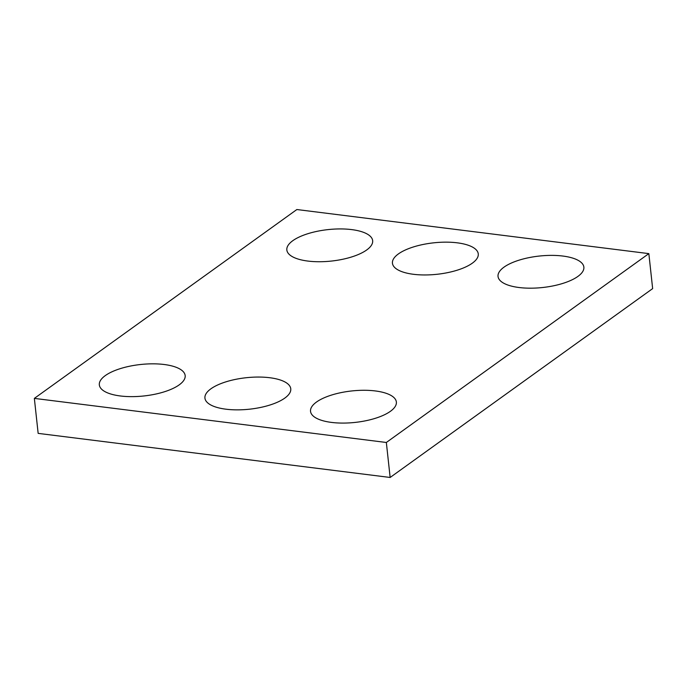 <?xml version="1.0" encoding="UTF-8"?>
<svg xmlns="http://www.w3.org/2000/svg" width="687" height="687" viewBox="0 0 687 687"><rect width="100%" height="100%" fill="white"/><g stroke="black" fill="none" stroke-linecap="round" stroke-linejoin="round"><path stroke-width="1.03" d="M652.65 288.609L390.147 477.465L38.154 433.377L34.35 398.391L296.853 209.535L648.846 253.623L652.65 288.609M648.846 253.623L386.343 442.48L390.147 477.465M164.124 364.496A43.169 15.818 -6.2 0 0 120.242 368.644A43.169 15.818 -6.2 0 0 99.332 384.892A43.169 15.818 -6.2 0 0 143.961 395.961A43.169 15.818 -6.2 0 0 185.164 375.566A43.169 15.818 -6.2 0 0 164.124 364.496M269.725 377.721A43.169 15.818 -6.2 0 0 225.834 381.869A43.169 15.818 -6.2 0 0 204.932 398.117A43.169 15.818 -6.2 0 0 249.561 409.186A43.169 15.818 -6.2 0 0 290.764 388.79A43.169 15.818 -6.2 0 0 269.725 377.721M375.325 390.946A43.169 15.818 -6.2 0 0 331.435 395.094A43.169 15.818 -6.2 0 0 310.533 411.341A43.169 15.818 -6.2 0 0 355.153 422.411A43.169 15.818 -6.2 0 0 396.365 402.015A43.169 15.818 -6.2 0 0 375.325 390.946M351.624 229.595A43.169 15.818 -6.2 0 0 307.742 233.743A43.169 15.818 -6.2 0 0 286.84 249.999A43.169 15.818 -6.2 0 0 331.46 261.06A43.169 15.818 -6.2 0 0 372.663 240.673A43.169 15.818 -6.2 0 0 351.624 229.595M457.224 242.82A43.169 15.818 -6.2 0 0 413.342 246.977A43.169 15.818 -6.2 0 0 392.44 263.224A43.169 15.818 -6.2 0 0 437.061 274.285A43.169 15.818 -6.2 0 0 478.264 253.898A43.169 15.818 -6.2 0 0 457.224 242.82M562.825 256.045A43.169 15.818 -6.2 0 0 518.943 260.201A43.169 15.818 -6.2 0 0 498.032 276.449A43.169 15.818 -6.2 0 0 542.661 287.51A43.169 15.818 -6.2 0 0 583.864 267.123A43.169 15.818 -6.2 0 0 562.825 256.045M386.343 442.48L34.35 398.391"/></g></svg>

